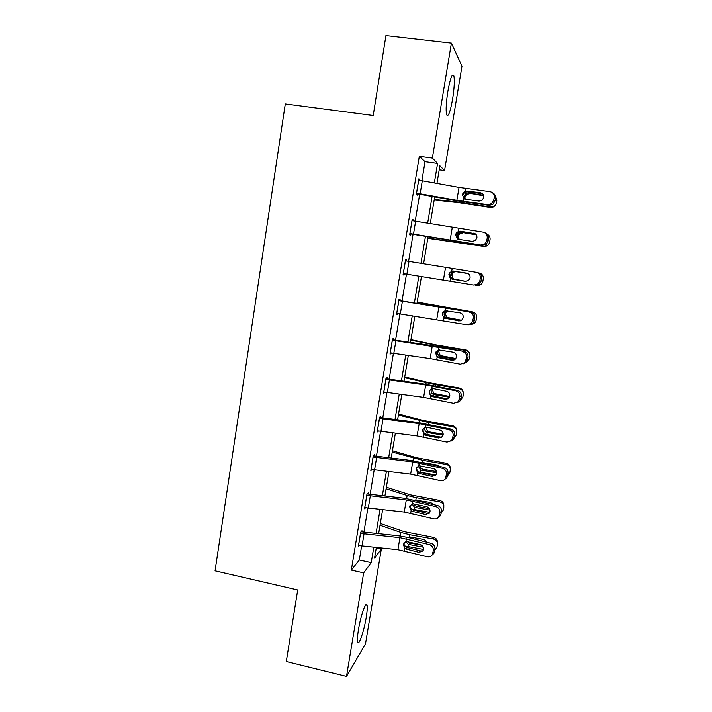 <?xml version="1.0" encoding="UTF-8"?>
<svg xmlns="http://www.w3.org/2000/svg" width="712" height="712" viewBox="0 0 712 712"><rect width="100%" height="100%" fill="white"/><g stroke="black" fill="none" stroke-linecap="round" stroke-linejoin="round"><path stroke-width="1.07" d="M358.43 629.826C360.717 615.515 366.199 600.198 367.072 605.307C367.481 607.389 367.205 611.43 366.226 617.429C364.028 631.215 358.563 646.959 357.602 641.877C357.184 639.83 357.46 635.816 358.43 629.826M447.866 91.269C450.34 77.964 452.343 72.838 453.873 75.89C454.719 80.518 454.283 88.324 452.565 99.324C450.135 112.487 448.133 117.578 446.566 114.605C445.721 110.155 446.157 102.377 447.866 91.269M376.274 547.839L381.356 548.952L365.505 643.844L346.513 676.4L286.304 661.528L297.696 589.945L215.06 570.81L285.29 103.934L373.213 115.495L385.931 35.6L451.399 43.129L461.99 66.171L444.555 170.569L439.882 165.798L436.954 183.376M439.215 169.821L444.555 170.569M421.905 180.634L425.028 161.695L419.323 156.302L351.327 570.081L359.329 559.988L361.625 546.051M363.912 532.193L367.89 508.101M370.151 494.395L374.192 469.867M376.425 456.312L380.555 431.33M382.762 417.926L386.963 392.49M389.144 379.247L393.416 353.348M395.569 340.265L399.922 313.894M402.058 300.98L406.481 274.129M408.599 261.322L413.058 234.301M415.23 221.138L419.671 194.171M419.724 180.278L419.831 179.575L418.87 178.81L416.298 194.429L417.276 195.097L417.49 193.806M413.049 220.782L413.2 219.821L412.203 219.323L409.649 234.818L410.664 235.218L410.877 233.937M406.427 260.966L406.623 259.755L405.582 259.515L403.054 274.885L404.113 275.028L404.318 273.782M399.895 300.633L400.1 299.369L399.014 299.387L396.504 314.642L397.599 314.526L397.768 313.547M393.416 339.935L393.62 338.681L392.508 338.948L390.016 354.078L391.146 353.713L391.262 353.001M386.99 378.926L387.195 377.68L386.038 378.197L383.572 393.211L384.809 392.152M380.617 417.615L380.822 416.387L379.63 417.143L377.173 432.042L378.41 430.991M374.29 456.009L374.494 454.781L373.266 455.787L370.836 470.57L372.011 469.528M368.015 494.11L368.22 492.891L366.956 494.128L364.544 508.795L365.559 507.745M361.785 531.917L361.99 530.707L360.69 532.176L358.296 546.736L359.186 545.668M346.513 676.4L363.663 572.857L371.228 562.64L373.782 547.27M351.327 570.081L363.663 572.857M419.323 156.302L432.362 158.1L451.399 43.129M434.347 182.904L437.577 163.44L432.362 158.1M376.078 533.457L380.066 509.427M382.344 495.766L386.411 471.299M388.654 457.78L392.793 432.869M395.018 419.51L399.236 394.145M401.426 380.938L405.724 355.11M407.887 342.072L412.257 315.772M414.402 302.894L418.852 276.123M420.97 263.351L425.456 236.411M427.636 223.283L432.104 196.405M376.328 547.528L374.565 558.128L381.356 548.952M434.712 196.868L430.235 223.737M428.054 236.856L423.569 263.778M421.442 276.541L416.992 303.294M414.847 316.164L410.477 342.445M408.305 355.484L404.007 381.294M401.808 394.493L397.59 419.84M395.365 433.19L391.217 458.092M388.966 471.602L384.898 496.05M382.629 509.712L378.624 533.715M425.028 161.695L437.577 163.44M359.329 559.988L371.228 562.64M418.772 179.424L419.831 179.575M412.141 219.661L413.2 219.821M405.573 259.586L406.623 259.755M403.054 274.859L404.113 275.028M396.557 314.348L397.599 314.526M390.105 353.526L391.146 353.713M383.706 392.41L384.738 392.606M377.351 430.983L378.383 431.187M418.656 180.118L459.035 187.407L490.016 191.644C493.033 192.365 494.431 194.332 494.199 197.527L493.745 200.134L495.027 200.873L495.481 198.283L494.199 197.527M416.431 193.646L455.048 200.517L489.099 205.359L487.782 204.655L491.529 203.685L493.745 200.134M416.511 193.13L456.864 200.312L487.782 204.655M480.511 192.783C482.914 193.361 484.018 194.928 483.831 197.482L481.988 200.375L479.087 201.087L465.782 199.289L464.01 198.586L462.417 194.599L463.192 192.783L465.248 191.234L467.188 191.021L480.511 192.783L481.873 193.566L466.769 191.644L463.548 193.406L462.791 195.213M495.027 200.873L492.829 204.406L489.099 205.359M492.526 192.756C494.778 193.86 495.757 195.702 495.481 198.283M434.195 199.965L459.738 202.804L490.212 207.441L490.506 206.996C493.496 207.183 495.454 205.839 496.38 202.965L496.869 200.179L495.187 195.453M434.284 199.422L456.668 201.905L490.506 206.996M464.313 198.781L463.993 196.37L465.497 193.789L467.953 192.872L482.959 195.702L483.208 195.177L468.727 192.925M495.356 205.1C494.084 206.898 492.366 207.681 490.212 207.441M483.822 195.934L482.959 195.702M469.671 193.628L466.449 194.492L464.954 197.046L465.15 199.146M411.99 220.613L483.056 232.112C486.065 232.868 487.453 234.835 487.222 238.022L486.777 240.603L488.094 241.092L488.539 238.52L487.222 238.022M409.818 233.776L482.202 245.471L480.84 245.017L484.89 243.86L486.777 240.603M409.863 233.527L480.84 245.017M473.613 233.118C475.999 233.723 477.102 235.289 476.924 237.826L475.349 240.487L472.207 241.35L458.982 239.383L457.22 238.662L455.635 234.684L456.258 233.1L458.457 231.373L460.37 231.186L475.011 233.643L460.005 231.525L456.659 233.456L456.045 235.031M488.094 241.092L486.225 244.323L482.202 245.471M484.827 232.726C487.551 233.634 488.788 235.565 488.539 238.52M405.368 260.797L476.159 272.26C479.149 273.052 480.529 275.028 480.297 278.187L479.852 280.75L481.214 280.982L481.65 278.437L480.297 278.187M403.259 273.613L473.961 285.058L478.242 283.741L479.852 280.75M453.295 271.103L449.868 273.159L449.361 274.547C449.165 276.683 450.029 278.178 451.942 279.042L465.381 281.302L468.719 280.305L470.062 277.858C470.249 275.339 469.146 273.764 466.778 273.132L453.295 271.103M481.214 280.982L479.612 283.954L475.358 285.263M465.621 281.329L452.672 279.229M467.366 273.274L454.042 271.147M476.595 272.349L477.538 272.545C480.511 273.328 481.882 275.295 481.65 278.437M452.236 279.166L450.482 278.419L448.907 274.458L449.423 273.052L451.711 271.192L453.615 271.032M427.805 238.315L483.724 246.388C486.723 246.583 488.672 245.24 489.58 242.365L490.052 239.632C490.328 237.256 489.438 235.467 487.382 234.275M427.85 238.057L483.724 246.388M458.439 239.268L457.327 235.734L458.581 233.403L461.26 232.29L476.301 234.827M476.123 234.577L462.035 232.343M487.391 245.578L483.475 246.575M463.014 232.797L459.569 233.847L458.323 236.17L459.151 239.365M476.132 285.325L476.996 285.468C479.995 285.672 481.935 284.337 482.825 281.462L483.297 278.784C483.519 275.704 482.131 273.764 479.149 272.972L478.784 272.918M465.817 281.347L453.295 279.246C451.363 278.392 450.5 276.906 450.714 274.796L451.764 272.678L454.63 271.397L467.971 273.533M467.837 273.461L455.395 271.45M456.41 271.664L454.496 271.806L452.796 272.874L451.746 274.983L453.304 278.864L465.879 281.347M398.809 300.66L470.739 312.123C473.685 312.951 475.046 314.918 474.824 318.042L473.427 318.042C473.658 314.9 472.287 312.915 469.315 312.087M398.845 300.464L470.739 312.123M396.718 313.369L467.134 324.788L471.593 323.328L473.427 318.042M445.356 310.601L443.158 312.515L442.731 313.752C442.535 315.87 443.389 317.374 445.303 318.246L460.059 320.916M472.991 320.587L474.388 320.569L474.824 318.042M474.388 320.569L472.999 323.293L468.861 324.788M460.077 320.916L446.024 318.442M445.543 318.638L443.798 317.872L442.232 313.912L442.668 312.666L445.018 310.699L459.988 312.835C462.346 313.494 463.441 315.078 463.254 317.579L462.088 319.83L458.608 320.934M392.294 340.211L463.984 351.399C466.912 352.253 468.265 354.238 468.042 357.335L466.609 357.575C466.841 354.46 465.479 352.467 462.524 351.603M392.374 339.749L430.627 345.391L463.984 351.399M390.221 352.823L430.155 358.617L460.361 364.206L464.963 362.63L466.609 357.575M437.426 350.331L436.144 352.663C435.958 354.763 436.803 356.258 438.699 357.148L439.42 357.353L438.904 357.798L451.88 360.263L453.393 359.996L439.42 357.353M466.173 360.103L467.615 359.845L468.042 357.335M467.615 359.845L466.404 362.355L462.942 364.001M453.393 359.996L454.016 360.067M438.904 357.798L437.168 357.015L435.611 353.072L435.975 351.942L438.378 349.895L453.259 352.218C455.6 352.912 456.686 354.496 456.508 356.979L455.484 359.062L451.88 360.263M385.833 379.452L425.696 385.014L455.787 390.817L457.282 390.363C460.192 391.253 461.545 393.247 461.323 396.326L459.854 396.807C460.077 393.709 458.724 391.707 455.787 390.817M385.957 378.74L424.112 384.062L457.282 390.363M383.777 391.965L423.604 397.421L453.642 403.312L458.35 401.657L459.854 396.807M432.309 396.664L430.591 395.854L429.042 391.92L429.612 391.262C429.425 393.344 430.27 394.84 432.157 395.747L432.869 395.961L432.309 396.664L445.214 399.281L446.762 398.782L432.869 395.961M459.418 399.307L460.887 398.809L461.323 396.326M460.887 398.809L459.827 401.141L456.953 402.814M446.762 398.782L447.91 398.836M429.363 390.888L431.784 388.797L433.661 388.716L446.575 391.297C448.907 392.018 449.984 393.611 449.806 396.077L448.907 398.008L445.214 399.281M417.161 302.297L472.457 311.856L417.196 302.084M461.26 320.462L446.718 317.997C444.795 317.134 443.941 315.656 444.146 313.565L445.053 311.625L446.558 310.521M472.457 311.856C475.429 312.648 476.809 314.579 476.586 317.632L476.132 320.275C475.509 322.589 474.014 323.924 471.638 324.298M447.305 310.637L445.214 313.511L446.762 317.365L461.581 320.258M410.851 340.158L441.894 346.441L465.817 350.438L465.675 349.966C467.704 350.393 469.03 351.586 469.662 353.535M410.931 339.668L435.726 344.848L465.675 349.966M455.484 359.07L440.194 356.454C438.281 355.591 437.426 354.113 437.631 352.031L438.414 350.251L439.518 349.975L438.734 351.737L440.283 355.582L455.885 358.563M465.817 350.438C468.772 351.238 470.142 353.152 469.929 356.187L469.484 358.795L466.271 362.506M445.988 399.032L447.038 399.209M404.594 377.743L435.406 384.676L459.222 388.716L459.124 388.013C461.509 388.574 462.889 390.051 463.254 392.445M404.728 376.977L429.318 382.771L459.124 388.013M449.406 397.278L433.724 394.608C431.81 393.745 430.965 392.276 431.169 390.203L431.49 389.179M459.222 388.716C462.168 389.526 463.539 391.431 463.325 394.448L462.88 397.02L460.317 400.429M432.638 388.645L432.309 389.678L433.848 393.505L449.717 396.495M379.425 418.389L419.181 423.622L449.103 429.719L450.634 429.033C453.526 429.959 454.87 431.944 454.648 435.005L453.143 435.726C453.366 432.656 452.022 430.644 449.103 429.719M379.585 417.419L417.641 422.43L450.634 429.033M377.378 430.805L417.107 435.931L446.976 442.116L451.764 440.39L453.143 435.726M425.776 435.219L424.058 434.4L422.519 430.466L423.133 429.567C422.946 431.632 423.791 433.127 425.66 434.053L426.372 434.276L425.776 435.219L438.592 437.996L440.176 437.257L426.372 434.276M452.716 438.218L454.22 437.48L454.648 435.005M454.22 437.48L453.277 439.633L450.856 441.28M440.176 437.257L441.752 437.275M422.803 429.532L425.251 427.387L427.111 427.333L439.954 430.075C442.268 430.822 443.336 432.415 443.158 434.872L442.366 436.661L438.592 437.996M434.649 436.064L441.68 437.284M398.391 415.034L428.962 422.625L452.681 426.711L452.627 425.767C455.226 426.426 456.597 428.072 456.757 430.707M398.56 414.01L422.955 420.4L452.627 425.767M443.095 435.166L427.289 432.478C425.393 431.614 424.548 430.146 424.752 428.081M452.681 426.711C455.618 427.52 456.979 429.425 456.775 432.415L456.33 434.952L454.042 438.192M444.6 427.752L440.043 426.782M425.927 427.333L427.458 431.143L429.194 431.881L443.22 434.169M373.061 457.024L412.72 461.928L442.472 468.318L444.03 467.392C446.913 468.354 448.24 470.356 448.026 473.391L446.486 474.352C446.709 471.291 445.365 469.279 442.472 468.318M373.266 455.805L411.225 460.504L444.03 467.392M371.032 469.342L410.655 474.147L440.354 480.618C442.357 480.992 443.977 480.404 445.214 478.838L446.486 474.352M416.698 467.588C416.511 469.635 417.357 471.13 419.217 472.065L419.92 472.296L419.288 473.48L432.033 476.408L433.644 475.447L419.92 472.296M446.059 476.817L447.599 475.847L448.026 473.391M447.599 475.847L446.762 477.859L444.688 479.452M433.644 475.447L435.539 475.393M419.288 473.48L417.579 472.643L416.048 468.719L418.763 465.684L433.377 468.549C435.673 469.324 436.741 470.926 436.563 473.364L435.851 475.038L432.033 476.408M419.154 472.038L435.886 474.993M392.223 452.058L422.572 460.281L446.193 464.42L446.175 463.245C448.916 463.975 450.287 465.728 450.278 468.514M392.437 450.767L416.645 457.754L446.175 463.245M436.625 472.786L420.917 470.062L418.327 466.324M446.193 464.42C449.112 465.23 450.474 467.125 450.269 470.098L449.833 472.608L447.608 475.785M422.43 462.515L437.008 465.043L439.322 466.333M419.546 465.559L421.121 468.505L422.848 469.244L436.474 471.567M366.751 495.356L406.303 499.94L435.886 506.615L437.48 505.467C440.345 506.454 441.671 508.466 441.458 511.483L439.882 512.667C440.096 509.632 438.77 507.612 435.886 506.615M367.161 493.932L404.852 498.284L437.48 505.467M364.74 507.576L404.256 512.062L433.795 518.826C435.833 519.235 437.471 518.621 438.699 517.001L439.882 512.667M410.308 505.306C410.13 507.344 410.966 508.831 412.818 509.792L413.521 510.032L412.844 511.447L425.518 514.527L427.164 513.334L413.521 510.032M439.464 515.114L441.031 513.913L441.458 511.483M441.031 513.913L440.274 515.791L438.45 517.33M427.164 513.334L429.292 513.236M412.844 511.447L411.153 510.593L409.623 506.677L412.319 503.687L426.844 506.73C429.14 507.531 430.19 509.133 430.021 511.563L429.38 513.121L425.518 514.527M411.732 509.089L429.799 512.364M386.109 488.806L407.139 495.463L416.235 497.661L439.749 501.844L439.776 500.438C442.633 501.23 443.977 503.072 443.825 505.965M386.367 487.257L410.37 494.831L439.776 500.438M430.012 510.121L414.589 507.362L412.026 503.963M414.74 500.029L430.6 502.432L433.457 504.505M439.749 501.844C442.659 502.654 444.012 504.541 443.807 507.487L443.38 509.97L441.173 513.138M413.423 503.58L414.829 505.582L416.556 506.321L429.425 508.617M360.495 533.395L399.939 537.667L429.363 544.618L430.983 543.247C433.83 544.271 435.148 546.282 434.934 549.281L433.332 550.696C433.546 547.67 432.22 545.65 429.363 544.618M361.064 531.757L398.533 535.78L408.127 537.48L430.983 543.247M358.492 545.526L397.91 549.7L427.28 556.74C429.363 557.176 431.009 556.553 432.22 554.888L433.332 550.696M403.98 542.749C403.802 544.76 404.63 546.255 406.472 547.225L407.175 547.475L406.454 549.13L419.048 552.352L420.73 550.937L407.175 547.475M432.914 553.117L434.516 551.693L434.934 549.281M434.516 551.693L433.83 553.455L432.184 554.951M420.73 550.937L423.026 550.803M406.454 549.13L404.772 548.249L403.25 544.351L405.938 541.405L420.374 544.618C422.643 545.437 423.702 547.056 423.533 549.459L422.946 550.919L419.048 552.352M404.834 545.944L423.533 549.415M380.03 525.278L400.901 532.442L409.943 534.748L433.359 538.984L433.421 537.355C436.305 538.165 437.64 540.025 437.444 542.936L437.435 543.229M380.333 523.48L404.158 531.624L433.421 537.355M423.257 547.154L408.305 544.386L405.813 541.432M407.727 537.382L410.308 537.017L424.245 539.536L427.387 542.339M433.359 538.984C436.251 539.803 437.604 541.672 437.399 544.6L436.972 547.065L434.774 550.198M407.656 541.396L410.299 543.123L421.611 545.169M416.565 193.139L418.709 180.127M465.248 191.234L465.719 188.458M463.539 201.363L464.01 198.586M456.864 200.312L459.035 187.407M420.16 193.726L422.305 180.706M467.188 191.021L467.526 191.67M468.14 191.75L467.953 192.872M456.855 200.829L456.668 201.905M466.36 202.27L466.2 203.196M409.907 233.536L412.034 220.622M458.457 231.373L458.92 228.614M456.748 241.412L457.22 238.662M450.109 240.353L452.262 227.555M413.494 234.115L415.621 221.21M403.312 273.613L405.422 260.806M451.711 271.192L452.173 268.451M450.02 281.151L450.482 278.419M443.398 280.083L445.543 267.383M406.881 274.191L408.991 261.384M461.376 231.658L461.26 232.29M450.144 240.603L450.055 241.119M455.066 279.594L454.034 279.442M396.762 313.378L398.862 300.669M445.018 310.699L445.472 307.985M443.336 320.587L443.798 317.872M436.75 319.501L438.877 306.899M400.322 313.956L402.413 301.247M390.274 352.832L392.348 340.22M438.378 349.895L438.832 347.198M436.714 359.711L437.168 357.015M430.155 358.617L432.264 346.112M393.807 353.401L395.89 340.79M383.821 391.974L385.886 379.46M431.784 388.797L432.237 386.118M430.137 398.524L430.591 395.854M423.604 397.421L425.696 385.014M387.346 392.543L389.411 380.03M446.718 317.997L446.629 318.549M448.524 318.104L447.456 318.193M441.894 346.441L441.752 347.269M432.576 344.706L432.415 345.667M440.194 356.454L440.025 357.469M455.155 359.026L455.084 358.51M442.036 356.32L440.933 356.641M435.406 384.676L435.183 385.966M426.141 382.825L425.892 384.32M433.724 394.608L433.466 396.086M448.613 397.216L448.587 396.459M435.593 394.243L434.453 394.804M377.431 430.813L379.478 418.398M425.251 427.387L425.696 424.735M423.613 437.043L424.058 434.4M417.107 435.931L419.181 423.622M380.938 431.374L382.994 418.968M428.962 422.625L428.668 424.361M419.76 420.659L419.421 422.67M427.289 432.478L426.969 434.409M442.125 435.121L442.143 434.124M429.194 431.881L428.019 432.673M371.085 469.35L373.115 457.033M418.763 465.684L419.208 463.049M417.134 475.269L417.579 472.643M410.655 474.147L412.72 461.928M374.583 469.911L376.612 457.594M422.572 460.281L422.207 462.471M413.423 458.199L412.996 460.735M420.917 470.062L420.534 472.296M435.691 472.732L435.735 471.504M422.848 469.244L421.637 470.258M364.793 507.585L366.805 495.365M412.319 503.687L412.764 501.079M410.708 513.201L411.153 510.593M404.256 512.062L406.303 499.94M368.273 508.146L370.293 495.926M416.235 497.661L415.861 499.868M407.139 495.463L406.623 498.507M414.589 507.362L414.215 509.578M429.292 510.059L429.389 508.608M416.556 506.321L415.31 507.567M358.545 545.534L360.539 533.404M405.938 541.405L406.374 538.806M404.336 550.839L404.772 548.249M397.91 549.7L399.939 537.667M362.016 546.086L364.019 533.964M409.943 534.748L409.569 536.946M400.901 532.442L400.304 535.985M408.305 544.386L407.932 546.585M422.955 547.11L422.99 546.62M410.299 543.123L409.026 544.582M367.072 605.307L365.692 604.986M453.873 75.89L452.022 75.668M463.192 192.783L463.548 193.406M492.829 204.406L491.529 203.685M465.497 193.789L466.449 194.483M486.225 244.323L484.89 243.86M449.423 273.052L449.868 273.159M479.612 283.954L478.242 283.741M458.581 233.403L459.569 233.847M451.764 272.678L452.796 272.874M442.659 312.666L443.158 312.515M472.999 323.293L471.593 323.328M435.975 351.942L436.509 351.541M466.404 362.355L464.963 362.63M459.827 401.141L458.35 401.657M445.045 311.625L446.113 311.58M453.277 439.633L451.764 440.39M416.298 467.855L416.76 467.045M446.762 477.859L445.214 478.838M409.854 505.876L410.13 505.324M440.274 515.791L438.699 517.001M433.83 553.455L432.22 554.888"/></g></svg>
